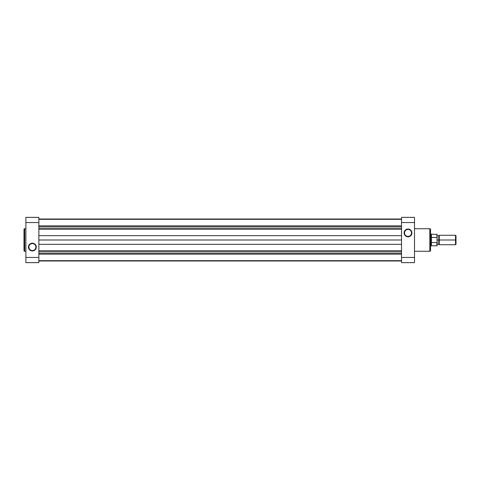 <?xml version="1.0" encoding="UTF-8"?>
<svg xmlns="http://www.w3.org/2000/svg" width="480" height="480" viewBox="0 0 480 480"><rect width="100%" height="100%" fill="white"/><g stroke="black" fill="none" stroke-linecap="round" stroke-linejoin="round"><path stroke-width="0.72" d="M24 229.434L24 250.566A0.708 0.708 0 0 0 24.708 251.274L24.708 228.726A0.708 0.708 0 0 0 24 229.434L24 250.566A0.708 0.708 0 0 0 24.708 251.274L25.884 251.274L24.708 251.274L24.708 228.726L25.884 228.726L24.708 228.726A0.708 0.708 0 0 0 24 229.434M32.37 243.546L32.37 243.174A3.9 3.9 0 0 1 36.276 247.074A3.9 3.9 0 0 1 32.37 250.974L35.13 249.834L36.276 247.074L35.616 244.908L33.864 243.468L31.608 243.246L29.61 244.314L28.542 246.312L28.764 248.568L30.204 250.32L31.608 250.902L32.37 250.974L32.37 250.602A3.528 3.528 0 0 0 35.898 247.074A3.528 3.528 0 0 0 32.37 243.546A3.528 3.528 0 0 0 28.848 247.074A3.528 3.528 0 0 0 32.37 250.602L32.37 250.974A3.9 3.9 0 0 1 28.47 247.074A3.9 3.9 0 0 1 32.37 243.174L32.37 243.546A3.528 3.528 0 0 1 35.898 247.074A3.528 3.528 0 0 1 32.37 250.602A3.528 3.528 0 0 1 28.848 247.074A3.528 3.528 0 0 1 32.37 243.546L31.02 243.816M38.856 262.638L38.856 217.362L25.884 217.362L25.884 262.638L38.856 262.638L38.856 257.448L25.884 257.448L25.884 222.552L38.856 222.552L38.856 257.448L25.884 257.448L25.884 262.638L38.856 262.638M25.884 217.362L38.856 217.362L38.856 222.552L25.884 222.552L25.884 217.362M32.37 250.602L33.72 250.332M34.332 250.008L34.866 249.57M35.304 249.03L35.826 247.764M35.898 247.074L35.628 245.724M35.304 245.118L34.866 244.584M34.332 244.146L33.06 243.618M30.414 244.146L29.88 244.584M29.442 245.118L28.914 246.384M28.848 247.074L29.112 248.424M29.442 249.03L29.88 249.57M30.414 250.008L31.686 250.53M408.012 236.454L408.012 236.826A3.9 3.9 0 0 1 404.112 232.926A3.9 3.9 0 0 1 408.012 229.026L405.846 229.68L404.406 231.432L404.184 233.688L405.252 235.686L407.25 236.754L409.506 236.532L411.258 235.092L411.918 232.926L410.772 230.166L408.774 229.098L408.012 229.026L408.012 229.398A3.528 3.528 0 0 0 404.49 232.926A3.528 3.528 0 0 0 408.012 236.454A3.528 3.528 0 0 0 411.54 232.926A3.528 3.528 0 0 0 408.012 229.398L408.012 229.026A3.9 3.9 0 0 1 411.918 232.926A3.9 3.9 0 0 1 408.012 236.826L408.012 236.454A3.528 3.528 0 0 1 404.49 232.926A3.528 3.528 0 0 1 408.012 229.398A3.528 3.528 0 0 1 411.54 232.926A3.528 3.528 0 0 1 408.012 236.454L409.362 236.184M430.53 250.566L430.53 229.434A0.708 0.708 0 0 0 429.828 228.726L429.828 251.274A0.708 0.708 0 0 0 430.53 250.566L430.53 229.434A0.708 0.708 0 0 0 429.828 228.726L414.498 228.726L429.828 228.726L429.828 251.274L414.498 251.274L429.828 251.274A0.708 0.708 0 0 0 430.53 250.566M401.526 217.362L401.526 262.638L414.498 262.638L414.498 217.362L401.526 217.362L401.526 222.552L414.498 222.552L414.498 257.448L401.526 257.448L401.526 222.552L414.498 222.552L414.498 217.362L401.526 217.362M414.498 262.638L401.526 262.638L401.526 257.448L414.498 257.448L414.498 262.638M408.012 229.398L406.662 229.668M406.056 229.992L405.522 230.43M405.084 230.97L404.556 232.236M404.49 232.926L404.754 234.276M405.084 234.882L405.522 235.416M406.056 235.854L407.328 236.382M409.974 235.854L410.508 235.416M410.946 234.882L411.468 233.616M411.54 232.926L411.27 231.576M410.946 230.97L410.508 230.43M409.974 229.992L408.702 229.47M455.526 240L455.526 244.716L455.526 240L438.786 240L438.786 244.242L438.786 240L437.136 240L438.786 240L438.786 235.758L439.26 244.716L439.26 240L455.526 240L455.526 235.284L455.526 240L456 240L455.526 240M456 244.242L456 235.758L456 244.242L455.526 244.716L439.26 244.716L438.786 244.242L437.136 244.242M437.136 245.544L437.136 241.95L436.902 245.778L436.902 242.544L436.902 245.778L431.478 245.778L431.358 240L431.358 245.898L431.358 240L430.53 240L431.358 240L431.358 234.102L431.358 240L431.478 234.222L431.478 237.456L436.902 237.456L436.902 234.222L437.136 241.95L436.902 242.544L431.478 242.544L431.478 245.778L430.53 245.898M456 235.758L455.526 235.284L439.26 235.284L439.26 240L439.26 235.284L438.786 235.758L437.136 235.758M436.98 237.486L431.478 237.456L431.478 242.544L436.902 242.544L437.13 242.118L437.034 242.448M437.124 242.118L437.034 237.552M437.136 237.642L437.136 238.374M437.136 241.626L437.136 242.358M38.856 219.318L401.526 219.318L38.856 219.318M38.856 219.012L401.526 219.012L38.856 219.012M38.856 260.988L401.526 260.988L38.856 260.988M401.526 254.088L38.856 254.088L401.526 254.088M38.856 253.59L401.526 253.59L38.856 253.59M38.856 251.928L401.526 251.928L38.856 251.928M38.856 250.77L401.526 250.77L38.856 250.77M401.526 244.326L38.856 244.326L401.526 244.326M38.856 240L401.526 240L38.856 240M38.856 235.674L401.526 235.674L38.856 235.674M401.526 229.23L38.856 229.23L401.526 229.23M38.856 228.072L401.526 228.072L38.856 228.072M38.856 226.41L401.526 226.41L38.856 226.41M38.856 225.912L401.526 225.912L38.856 225.912M437.136 234.456L430.53 234.102M38.856 260.682L401.526 260.682"/></g></svg>
